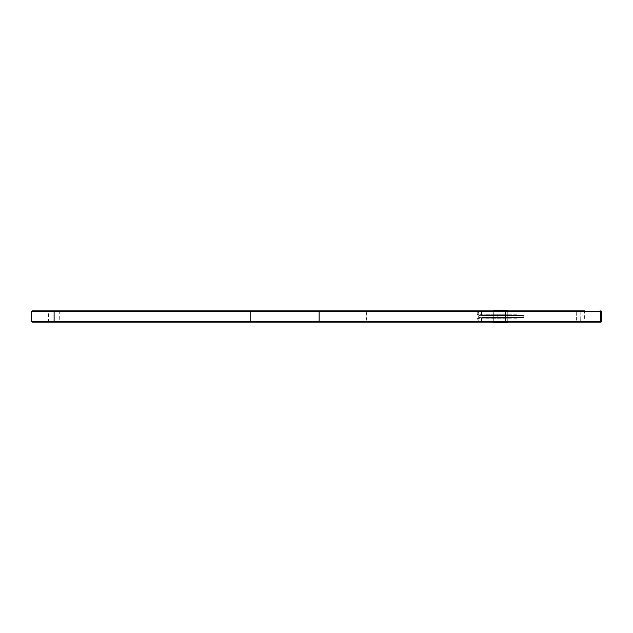 <?xml version="1.0" encoding="UTF-8"?>
<svg xmlns="http://www.w3.org/2000/svg" width="633" height="633" viewBox="0 0 633 633"><rect width="100%" height="100%" fill="white"/><g stroke="black" fill="none" stroke-linecap="round" stroke-linejoin="round"><path stroke-width="0.47" stroke-dasharray="3.17 2.37" d="M493.732 314.815L507.761 314.815L493.732 314.815L493.732 311.381A0.491 0.491 0 0 0 493.242 310.89M507.761 314.815L507.761 311.381A0.491 0.491 0 0 1 508.252 310.89M507.761 318.185L507.761 321.619L493.732 321.619L507.761 321.619A0.491 0.491 0 0 0 508.252 322.11L493.242 322.11A0.491 0.491 0 0 0 493.732 321.619L493.732 318.185L507.761 318.185L493.732 318.185M581.363 310.89L581.213 310.89A0.491 0.419 90 0 0 580.793 311.381L580.793 321.619L478.295 321.619L478.295 311.381L580.872 311.381A0.491 0.491 0 0 1 581.363 310.89L580.675 311.381L576.212 311.381L576.513 322.11L584.726 322.11L584.552 311.381L601.35 311.381M580.975 322.11L576.513 322.11A0.491 0.491 0 0 1 576.022 321.619L576.362 311.381L584.552 311.381L584.726 310.89L576.513 310.89L576.022 311.381A0.491 0.491 0 0 1 576.513 310.89L576.022 311.381L576.022 321.619L580.675 321.619L581.363 322.11A0.491 0.491 0 0 1 580.872 321.619L580.793 321.619A0.491 0.419 90 0 0 581.213 322.11L501.035 322.11L501.035 310.89L54.106 310.89L54.106 311.381L366.309 311.381L366.309 321.619L31.65 321.619M516.599 314.815L484.894 314.815L516.599 314.815L516.599 318.185L484.894 318.185L516.599 318.185M484.894 314.815L484.894 318.185M478.785 322.11L478.295 321.619L481.824 321.619L477.219 321.619L477.219 318.391L481.8 318.391L481.8 321.619A0.491 0.467 -90 0 1 481.333 322.11L501.035 322.11M493.732 322.11L493.732 310.89L507.761 310.89L507.761 322.11M576.513 310.89L580.975 310.89M581.213 310.89L501.035 310.89M601.35 321.619L576.362 321.619L576.513 322.11M60.206 322.11L47.997 322.11L60.206 322.11A0.491 0.491 0 0 1 59.716 321.619L48.488 321.619L59.716 321.619L59.716 311.381A0.491 0.491 0 0 1 60.206 310.89L47.997 310.89L60.206 310.89M47.997 322.11A0.491 0.491 0 0 0 48.488 321.619L48.488 311.381A0.491 0.491 0 0 0 47.997 310.89M508.252 317.901L493.242 317.901L508.252 317.901A0.491 0.491 0 0 1 507.761 317.41L507.761 315.59A0.491 0.491 0 0 1 508.252 315.099L493.242 315.099L508.252 315.099M493.242 317.901A0.491 0.491 0 0 0 493.732 317.41L493.732 315.59A0.491 0.491 0 0 0 493.242 315.099M505.158 315.099L482.346 315.099M522.708 315.099A0.491 0.491 0 0 1 523.198 315.59L497.134 315.59L497.214 315.099M482.346 317.901L522.708 317.901A0.491 0.491 0 0 0 523.198 317.41L479.466 317.41L478.469 318.391L478.469 321.619L478.959 321.619A0.491 0.491 0 0 1 478.461 322.11L481.333 322.11M478.785 310.89L478.295 311.381L481.824 311.381L481.8 314.609L477.219 314.609L478.944 314.609L478.944 311.381A0.491 0.491 0 0 0 478.461 310.89L478.469 311.381L366.309 311.381L366.309 310.89A0.491 0.491 90 0 1 366.8 311.381L366.8 321.619L478.469 321.619L478.461 322.11L366.309 322.11L366.8 321.619A0.491 0.491 -90 0 1 366.309 322.11M477.709 315.099L477.219 314.609L477.219 311.381L481.8 311.381M522.708 317.901L505.158 317.901M479.466 315.099L478.959 314.609L479.466 315.59L478.469 314.609L478.469 311.381L478.959 311.381L476.728 310.89M32.141 322.11L250.162 322.11M479.466 317.41L478.944 318.391L477.219 318.391L477.709 317.901M494.08 322.814L507.413 322.814M507.413 310.186L494.08 310.186M493.732 311.381L507.761 311.381L493.732 311.381M580.872 311.381L580.675 321.619L580.872 311.381M48.488 311.381L59.716 311.381L48.488 311.381M507.761 317.41L493.732 317.41L507.761 317.41M493.732 315.59L507.761 315.59L493.732 315.59M479.466 315.59L497.134 315.59L497.214 317.901M31.65 311.381L54.106 311.381L54.106 322.11M476.728 322.11L478.944 321.619L478.944 318.391L478.469 318.391M479.466 317.901L478.959 318.391L478.944 321.619A0.491 0.483 90 0 1 478.461 322.11M366.8 311.381A0.491 0.491 90 0 0 366.309 310.89M478.461 310.89A0.491 0.483 90 0 1 478.944 311.381L478.959 314.609L478.469 314.609M507.761 322.466L493.732 322.466M493.732 310.534L507.761 310.534M523.198 317.41L523.198 315.59"/><path stroke-width="0.95" d="M507.761 310.534L493.732 310.534M493.242 322.11L508.252 322.11M481.8 318.391L482.386 317.41L505.253 317.41L505.158 317.901L482.346 317.901L481.824 318.391L481.824 321.619L601.35 321.619A0.491 0.491 0 0 1 600.859 322.11L54.106 322.11L54.106 311.381L31.65 311.381L31.65 321.619L250.162 321.619L250.162 311.381L54.106 311.381L54.106 310.89L32.141 310.89L584.726 310.89M600.859 310.89A0.491 0.491 0 0 1 601.35 311.381L481.824 311.381L481.824 314.609L481.373 314.609L482.386 315.59L482.346 315.099L505.158 315.099L505.253 315.59L482.386 315.59M584.726 322.11L600.859 322.11M366.309 322.11L250.162 322.11L250.162 321.619L481.824 321.619A0.491 0.491 0 0 1 481.333 322.11L481.373 318.391L482.386 317.41M54.106 322.11L32.141 322.11L31.65 321.619M481.8 314.609L482.346 315.099L481.824 314.609M481.373 314.609L481.373 311.381L481.824 311.381A0.491 0.491 0 0 0 481.333 310.89A0.491 0.467 -90 0 1 481.8 311.381M493.732 322.11L494.08 322.814L507.413 322.814L507.761 322.11M600.06 322.11A0.491 0.459 -90 0 0 600.519 321.619L600.519 311.381A0.491 0.459 -90 0 0 600.06 310.89M505.158 322.11L505.158 310.89M523.198 315.59L505.253 315.59L505.253 317.41L523.198 317.41M481.333 310.89L481.373 311.381L250.162 311.381L250.162 310.89M319.554 322.11A0.491 0.404 -90 0 1 319.151 321.619L319.151 311.381A0.491 0.404 90 0 1 319.554 310.89M481.824 318.391L481.373 318.391M493.732 322.466L507.761 322.466M601.35 321.619L601.35 311.381M31.65 311.381L32.141 310.89"/></g></svg>
